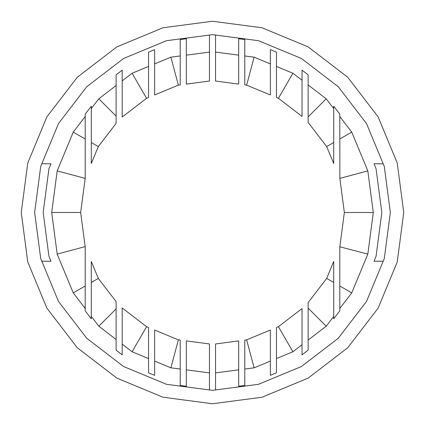 <?xml version="1.0" encoding="UTF-8"?>
<svg xmlns="http://www.w3.org/2000/svg" width="425" height="425" viewBox="0 0 425 425"><rect width="100%" height="100%" fill="white"/><g stroke="black" fill="none" stroke-linecap="round" stroke-linejoin="round"><path stroke-width="0.64" d="M339.798 116.519L351.751 132.101L367.816 170.882L373.299 212.5L367.816 254.118L339.798 246.776L339.798 310.856L333.705 318.793L333.705 261.481L326.687 278.428L333.705 282.476M333.705 142.524L326.687 146.572L333.705 163.519L333.705 106.207L339.798 114.144L339.862 178.373L367.816 170.882M308.125 84.931L326.198 98.802L333.705 108.582M326.198 98.802L308.125 116.875M326.687 146.572L308.125 122.384L308.125 74.837L302.037 70.162L302.037 116.429L278.428 98.313L276.452 97.495L276.452 52.169L270.364 49.645L270.364 94.972L246.627 85.138L244.779 84.899L244.779 39.541L238.691 38.739L238.691 84.097L215.544 81.047L215.544 35.052L212.5 34.648L209.456 35.052L209.456 81.047L186.309 84.097L186.309 38.739L180.221 39.541L180.221 84.899L178.373 85.138L154.636 94.972L154.636 49.645L148.548 52.169L148.548 97.495L146.572 98.313L122.193 117.018L122.193 70.162L116.105 74.837L116.105 123.388L98.313 146.572L91.295 163.519L91.295 106.207L85.202 114.144L85.202 178.224L80.649 212.5L85.202 246.776L85.202 310.856L91.295 318.793L91.295 261.481L98.313 278.428L116.105 301.612L116.105 350.163L122.193 354.838L122.193 307.982L146.572 326.687L148.548 327.505L148.548 372.831L154.636 375.355L154.636 330.028L178.373 339.862L180.221 340.101L180.221 385.459L186.309 386.261L186.309 340.903L209.456 343.953L209.456 389.948L212.5 390.352L215.544 389.948L215.544 343.953L238.691 340.903L238.691 386.261L244.779 385.459L244.779 340.101L246.627 339.862L270.364 330.028L270.364 375.355L276.452 372.831L276.452 327.505L278.428 326.687L302.037 308.571L302.037 354.838L308.125 350.163L308.125 302.616L326.687 278.428M351.751 132.101L339.798 139.007M333.705 316.418L326.198 326.198L308.125 308.125M276.452 66.433L292.899 73.249L302.037 80.256M292.899 73.249L278.428 98.313M302.037 344.744L292.899 351.751L278.428 326.687M244.779 55.951L254.118 57.184L270.364 63.909M254.118 57.184L246.627 85.138M270.364 361.091L254.118 367.816L246.627 339.862M215.544 52.105L238.691 55.154M339.862 246.627L344.351 212.5L339.862 178.373M238.691 369.846L215.544 372.895M254.118 367.816L244.779 369.049M367.816 254.118L351.751 292.899L339.798 308.481M326.198 326.198L308.125 340.069M292.899 351.751L276.452 358.567M215.544 35.052L258.533 40.71L301.426 58.475L338.257 86.743L366.525 123.574L383.175 163.774L374.021 163.774L376.056 168.677L381.825 212.5L376.056 256.323L374.021 261.226L383.175 261.226L366.525 301.426L338.257 338.257L301.426 366.525L258.533 384.29L215.544 389.948M209.456 372.895L186.309 369.846M154.636 63.909L170.882 57.184L180.221 55.951M170.882 57.184L178.373 85.138M186.309 55.154L209.456 52.105M180.221 369.049L170.882 367.816L178.373 339.862M122.193 80.851L132.101 73.249L148.548 66.433M132.101 73.249L146.572 98.313M148.548 358.567L132.101 351.751L146.572 326.687M170.882 367.816L154.636 361.091M209.456 389.948L166.467 384.29L123.574 366.525L86.743 338.257L58.475 301.426L41.825 261.226L50.979 261.226L48.944 256.323L43.175 212.5L48.944 168.677L50.979 163.774L41.825 163.774L58.475 123.574L86.743 86.743L123.574 58.475L166.467 40.71L209.456 35.052M132.101 351.751L122.193 344.149M116.105 339.479L98.802 326.198L91.295 316.418M85.202 308.481L73.249 292.899L57.184 254.118L51.701 212.5L57.184 170.882L73.249 132.101L85.202 116.519M91.295 108.582L98.802 98.802L116.105 85.521M91.295 282.476L98.313 278.428M98.802 326.198L116.105 308.895M73.249 292.899L85.202 285.993M57.184 254.118L85.138 246.627M73.249 132.101L85.202 139.007M57.184 170.882L85.138 178.373M91.295 142.524L98.313 146.572M51.701 212.5L80.649 212.5M98.802 98.802L116.105 116.105M344.351 212.5L373.299 212.5M351.751 292.899L339.798 285.993M41.825 261.226L40.71 258.533L34.648 212.5L40.71 166.467L41.825 163.774M383.175 163.774L384.29 166.467L390.352 212.5L384.29 258.533L383.175 261.226M397.232 163.003L403.75 212.5L397.232 261.997L378.128 308.125L347.735 347.735L308.125 378.128L261.997 397.232L212.5 403.75L163.003 397.232L116.875 378.128L77.265 347.735L46.872 308.125L27.768 261.997L21.25 212.5L27.768 163.003L46.872 116.875L77.265 77.265L116.875 46.872L163.003 27.768L212.5 21.25L261.997 27.768L308.125 46.872L347.735 77.265L378.128 116.875L397.232 163.003"/></g></svg>
